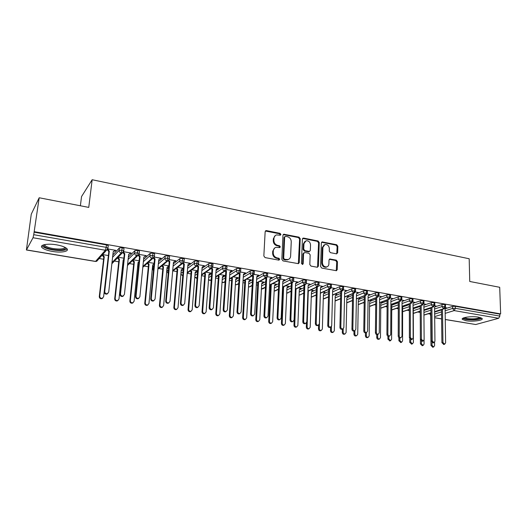 <?xml version="1.0" encoding="UTF-8"?>
<svg xmlns="http://www.w3.org/2000/svg" width="527" height="527" viewBox="0 0 527 527"><rect width="100%" height="100%" fill="white"/><g stroke="black" fill="none" stroke-linecap="round" stroke-linejoin="round"><path stroke-width="0.79" d="M280.931 234.456L280.087 233.349L266.517 230.615L265.937 230.642L265.153 231.696L263.843 255.99L265.074 257.598L278.803 260.134L279.738 259.356L278.888 258.243L277.13 257.914C274.646 257.189 273.348 255.49 273.23 252.822L273.335 250.793C273.5 249.007 274.369 247.855 275.937 247.334L279.771 247.598L280.338 246.847L279.494 245.734L277.736 245.398C275.272 244.653 273.981 242.96 273.862 240.312L273.961 238.309C274.119 236.57 274.962 235.444 276.477 234.923L280.384 235.194L280.931 234.456M280.219 235.22L279.475 233.751L265.377 231.037M278.994 260.154L278.276 258.605L276.517 258.283L277.13 257.914M279.606 247.624L278.875 246.116L277.13 245.78L277.736 245.398M465.98 320.719L462.396 319.421C460.381 317.537 471.849 315.89 478.549 317.155L482.053 318.446C483.977 320.37 472.554 321.944 465.98 320.719M52.397 251.425C47.252 250.509 43.807 249.245 42.068 247.637C39.09 244.871 47.588 243.204 56.692 244.857C61.817 245.799 65.21 247.058 66.863 248.632C69.762 251.432 61.31 253.013 52.397 251.425M336.443 253.836L337.662 252.769L337.833 246.254L336.681 244.732L322.116 241.913L321.358 242.954L320.6 266.537L321.773 268.085L336.43 270.713L337.234 269.626L337.438 261.662L336.279 260.134L329.797 258.988L329.013 260.055L328.894 264.014C328.782 265.549 328.071 266.51 326.753 266.906C324.217 267.011 322.774 265.648 322.432 262.802L322.919 247.288L324.955 244.488C327.511 244.337 328.973 245.694 329.342 248.56L329.27 251.122L330.429 252.657L336.443 253.836M26.488 249.91L95.565 261.379L105.367 250.253L33.023 237.736L26.409 249.989L31.271 214.16L39.182 197.763L33.728 234.693L106.177 247.341L106.454 244.917L34.09 232.183M39.182 197.763L88.753 207.401L92.153 179.727L469.188 258.764L469.741 281.471L499.701 287.294L500.65 313.894L34.334 231.709M300.219 238.718L299.04 237.157L283.743 234.212L282.966 235.266L281.84 259.337L283.052 260.924L298.44 263.665L299.264 262.571L300.219 238.718L299.586 239.106L298.401 237.552L283.197 234.594M303.671 238.092L318.077 240.991L319.243 242.532L318.466 266.142L317.201 267.242L311.002 266.095L309.817 264.534L310.166 254.864L308.987 253.309L304.856 252.512L303.565 253.599L303.177 263.704L302.597 264.468L301.431 263.381L302.386 239.153L303.671 238.092L303.025 238.481L317.419 241.366L318.077 240.991M92.153 179.727L81.547 196.564L80.381 205.774M33.023 237.736L33.728 234.693M500.65 313.894L499.794 314.132L499.866 316.095L498.654 318.282L475.736 324.52L445.262 319.533M430.467 314.145L428.227 313.769M420.19 312.419L417.733 312.01M409.341 310.601L407.101 310.219M398.293 308.743L396.324 308.414M387.088 306.859L385.389 306.576M375.725 304.955L374.302 304.711M364.19 303.012L363.057 302.827M352.491 301.049L351.654 300.91M340.613 299.053L340.08 298.967M282.986 289.376L282.485 289.29M270.43 287.268L269.508 287.11M257.683 285.127L256.326 284.896M244.739 282.953L242.934 282.65M231.603 280.746L229.337 280.364M218.257 278.506L215.517 278.045M204.707 276.227L201.472 275.687M190.939 273.915L187.204 273.289M176.953 271.57L172.981 270.898M162.751 269.185L158.686 268.5M152.81 267.512L152.441 267.452M148.311 266.761L144.167 266.063M138.397 265.094L137.797 264.989M133.641 264.297L129.418 263.586M123.41 262.578L122.916 262.492M118.733 261.787L114.425 261.069M103.575 259.244L99.181 258.507M107.857 293.453L106.876 294.112C105.248 294.27 104.372 293.552 104.26 291.945L104.735 291.503C104.847 293.111 105.723 293.835 107.356 293.677L108.707 292.096L113.2 251.794L115.354 250.272L114.86 250.799L115.327 250.885L115.393 250.279M115.327 250.885L115.815 250.351L107.857 248.968M108.378 255.555L102.66 254.581M499.794 314.132L455.335 306.306L455.374 308.321L499.866 316.095M445.131 310.759L452.581 308.427L452.541 306.418L445.664 308.591M441.468 309.922L434.788 312.037M452.541 306.418L455.335 306.306M106.454 244.917L108.246 245.602L108.193 246.076M430.473 315.416L430.671 313.341M434.584 308.98L442.015 306.589L441.982 304.56L444.781 304.448L445.486 304.902M420.197 313.69L420.223 311.701M441.982 304.56L435.098 306.806M430.908 308.176L424.36 310.311M446.171 308.058L446.698 307.893L445.348 307.656M423.892 307.182L431.297 304.718L431.277 302.682L434.077 302.564L434.808 303.038M431.277 302.682L424.387 304.995M420.197 306.404L413.794 308.558M424.907 309.757L425.256 309.547M435.645 306.246L436.191 306.068L434.656 305.798M413.049 305.357L420.421 302.827L420.414 300.772L423.221 300.653L423.971 301.148M420.414 300.772L413.511 303.17M409.327 304.619L403.069 306.793M414.374 307.979L414.933 307.788L414.518 307.715M424.973 304.402L425.533 304.211L423.813 303.914M402.055 303.506L409.393 300.904L409.393 298.835L412.213 298.717L412.984 299.224M409.393 298.835L402.476 301.319M398.313 302.808L392.187 305.008M403.689 306.174L404.275 305.97L403.636 305.864M414.143 302.538L414.729 302.333L412.819 302.004M390.896 301.635L398.208 298.954L398.214 296.879L401.04 296.754L401.837 297.274M398.214 296.879L391.278 299.448M387.128 300.983L381.146 303.203M392.859 304.349L393.465 304.132L392.589 303.98M403.155 300.647L403.768 300.43L401.66 300.061M379.578 299.738L386.858 296.978L386.871 294.883L389.703 294.758L390.527 295.298M386.871 294.883L379.901 297.557M375.791 299.132L369.934 301.378M381.871 302.498L382.503 302.261L381.39 302.07M392.009 298.73L392.655 298.493L390.342 298.091M368.096 297.814L375.343 294.968L375.362 292.867L378.202 292.735L379.051 293.295M375.362 292.867L368.353 295.647M364.282 297.261L358.558 299.534M370.725 300.627L371.39 300.37L370.026 300.133M380.698 296.793L381.377 296.536L378.86 296.095M356.443 295.871L363.656 292.933L363.689 290.812L366.535 290.68L367.405 291.26M363.689 290.812L356.621 293.723M352.603 295.377L347.003 297.676M359.421 298.723L360.119 298.447L358.498 298.17M369.223 294.824L369.934 294.54L367.2 294.066M344.612 293.895L351.792 290.864L351.832 288.73L354.684 288.598L355.587 289.198M351.832 288.73L344.691 291.78M340.745 293.467L335.258 295.805M347.945 296.806L348.683 296.503L346.799 296.181M357.576 292.834L358.32 292.525L355.376 292.011M332.609 291.899L339.75 288.77L339.803 286.622L342.662 286.477L343.591 287.103M339.803 286.622L332.669 289.784M328.716 291.536L323.426 293.882M336.298 294.856L337.082 294.521L334.928 294.158M345.745 290.818L346.542 290.476L343.367 289.922M320.429 289.883L327.53 286.642L327.59 284.475L330.455 284.33L331.417 284.975M327.59 284.475L320.495 287.749M316.503 289.593L311.444 291.925M324.48 292.893L325.317 292.518L322.886 292.103M333.736 288.776L334.586 288.394L331.187 287.808M308.058 287.834L315.12 284.481L315.192 282.301L318.064 282.149L319.059 282.821M315.192 282.301L308.137 285.693M304.105 287.623L299.29 289.942M312.518 290.858L313.374 290.482L310.66 290.021M321.569 286.681L322.452 286.286L318.809 285.654M295.495 285.766L302.518 282.281L302.603 280.087L305.482 279.936L306.51 280.627M302.603 280.087L295.588 283.605M291.51 285.647L286.952 287.933M300.39 288.796L301.253 288.421L298.249 287.907M309.23 284.54L310.126 284.145L306.253 283.467M282.742 283.664L289.725 280.054L289.817 277.848L292.702 277.689L293.763 278.408M289.817 277.848L282.841 281.497M278.724 283.651L274.422 285.904M288.071 286.701L288.954 286.326L285.654 285.759M296.708 282.367L297.623 281.971L293.493 281.253M269.791 281.55L276.728 277.788L276.833 275.568L279.725 275.404L280.819 276.148M276.833 275.568L269.903 279.363M265.74 281.642L261.708 283.849M275.575 284.573L276.477 284.198L272.861 283.579M283.994 280.16L284.923 279.758L280.542 279M256.636 279.409L263.526 275.489L263.645 273.25L266.543 273.085L267.676 273.856M263.645 273.25L256.754 277.209M252.545 279.626L248.797 281.774M262.887 282.419L263.803 282.037L259.877 281.372M271.082 277.92L272.031 277.518L267.387 276.708M243.27 277.242L250.121 273.151L250.253 270.898L253.151 270.726L254.324 271.524M250.253 270.898L243.402 275.028M239.139 277.597L235.681 279.685M250.009 280.226L250.938 279.844L246.689 279.119M257.973 275.641L258.935 275.239L254.021 274.383M229.686 275.054L236.498 270.779L236.643 268.507L239.541 268.335L240.753 269.159M236.643 268.507L229.838 272.828M225.516 275.568L222.361 277.571M236.933 278.006L237.881 277.624L233.296 276.84M244.653 273.329L245.635 272.927L240.444 272.024M215.886 272.848L222.651 268.368L222.809 266.082L225.721 265.904L226.972 266.754M222.809 266.082L216.05 270.608M211.67 273.539L208.837 275.437M223.646 275.746L224.614 275.357L219.693 274.521M231.122 270.983L232.124 270.575L226.65 269.626M201.861 270.628L208.58 265.918L208.758 263.612L211.67 263.428L212.967 264.31M208.758 263.612L202.039 268.375M197.592 271.524L195.089 273.296M210.161 273.454L211.143 273.065L205.873 272.169M217.374 268.592L218.395 268.19L212.644 267.189M187.605 268.395L194.285 263.428L194.47 261.102L197.388 260.918L198.732 261.833M194.47 261.102L187.79 266.122M183.277 269.521L181.123 271.135M196.459 271.122L197.46 270.733L191.835 269.778M203.409 266.168L204.45 265.766L198.409 264.712M173.106 266.155L179.747 260.891L179.951 258.553L182.869 258.362L184.292 258.922L184.266 259.31M167.052 269.185L166.881 271.089L168.515 269.798M179.951 258.553L173.311 263.869M168.719 267.545L167.079 268.856M183.376 268.335L177.566 267.347M183.356 268.52L182.961 268.823L182.994 268.414M182.546 268.757L182.961 268.823M189.219 263.711L190.273 263.302L183.936 262.196M158.37 263.908L164.971 258.316L165.188 255.964L168.113 255.766L169.589 256.346L169.556 256.741M152.876 266.774L152.692 268.717L153.686 267.874M165.188 255.964L158.581 261.609M153.904 265.615L152.909 266.464M168.871 265.865L163.067 264.877M167.072 267.387L168.818 266.418M168.917 302.821L168.087 303.295C166.611 303.394 165.814 302.689 165.695 301.18L166.295 300.772C166.413 302.281 167.211 302.985 168.693 302.893L170.01 301.332L173.455 262.215L175.873 260.793L169.226 259.64M143.377 261.675L149.945 255.7L150.175 253.329L153.107 253.125L154.642 253.731L154.602 254.139M138.476 264.33L138.278 266.306L138.601 266.016M150.175 253.329L143.607 259.363M154.121 263.348L148.337 262.367M154.029 300.548L153.166 301.055C151.657 301.167 150.841 300.462 150.722 298.928L151.295 298.513C151.414 300.047 152.224 300.759 153.739 300.647L155.07 299.079L158.765 259.673L161.229 258.25L154.273 257.038M128.12 259.455L134.668 253.039L134.912 250.648L137.843 250.437L139.438 251.069L139.391 251.491M134.912 250.648L128.364 257.13M139.128 260.793L133.357 259.811M138.891 298.229L137.995 298.783C136.447 298.908 135.61 298.196 135.498 296.642L136.038 296.214C136.15 297.775 136.987 298.486 138.535 298.361L139.872 296.793L143.831 257.09L146.341 255.661L139.062 254.396M112.587 257.281L119.122 250.332L119.385 247.921L122.323 247.71L123.977 248.355L123.924 248.803M119.385 247.921L112.85 254.936M123.885 258.197L118.134 257.216M130.683 253.546L130.749 252.953L130.228 253.467L131.21 253.026L123.595 251.702M122.323 247.71L121.23 253L111.994 262.604M145.788 256.168L145.841 255.628M160.649 258.75L160.695 258.25M175.26 261.287L175.3 260.825M189.641 263.783L189.674 263.355M196.828 271.181L196.861 270.812M203.784 266.234L203.817 265.858M210.49 273.506L210.51 273.17M217.71 268.651L217.73 268.315M137.843 250.437L136.743 255.681L127.587 264.475M153.107 253.125L152 258.322L142.903 266.431M168.113 255.766L167.006 260.918L157.942 268.441M182.869 258.362L181.756 263.467L172.724 270.489M180.88 274.027L182.744 275.858L180.86 274.277M197.388 260.918L196.268 265.977L187.263 272.558M197.105 277.703L196.288 278.197L194.786 277.103M211.67 263.428L211.498 265.733L210.55 268.447L201.551 274.639M211.222 279.58L209.799 280.436L208.521 279.679M225.721 265.904L225.563 268.19L224.594 270.878L215.609 276.728M225.115 281.477L223.105 282.65L222.051 282.129M239.541 268.335L239.403 270.608L238.415 273.269L229.436 278.809M238.771 283.388L236.412 284.771L235.371 284.481M253.151 270.726L253.019 272.986L252.018 275.621L243.046 280.884M252.216 285.305L249.33 286.919L248.5 286.76M266.543 273.085L266.425 275.325L265.41 277.94L256.432 282.946M265.443 287.222L261.432 288.967M279.725 275.404L279.62 277.63L278.592 280.219L269.613 285.002M278.467 289.132L274.165 291.115M292.702 277.689L292.61 279.903L291.563 282.459L282.584 287.031M291.279 291.036L286.714 293.21L288.15 292.821M305.482 279.936L305.397 282.136L304.342 284.672L295.364 289.046M303.901 292.933L300.252 294.876M318.064 282.149L317.992 284.33L316.925 286.846L307.939 291.049M330.455 284.33L330.396 286.497L329.316 288.994L320.324 293.025M316.332 294.817L311.259 297.09M342.662 286.477L342.609 288.631L341.522 291.102L332.524 294.982M328.571 296.688L323.268 298.98M354.684 288.598L354.645 290.733L353.545 293.183L344.546 296.918M340.626 298.545L335.1 300.845M366.535 290.68L366.502 292.801L365.389 295.232L356.384 298.835M352.504 300.39L346.753 302.689M378.202 292.735L378.182 294.843L377.062 297.248L368.057 300.726M364.203 302.215L358.248 304.514M389.703 294.758L389.69 296.853L388.557 299.237L379.552 302.597M375.738 304.02L369.572 306.319M401.04 296.754L401.034 298.835L399.894 301.2L390.882 304.448M387.101 305.812L380.738 308.104M412.213 298.717L412.219 300.785L411.067 303.13L402.048 306.279M398.3 307.584L391.745 309.869M423.221 300.653L423.234 302.709L422.074 305.034L413.063 308.084M409.341 309.336L402.602 311.615M434.077 302.564L434.103 304.606L432.93 306.912L423.912 309.863M420.223 311.075L413.306 313.334M444.781 304.448L444.814 306.477L443.635 308.763L434.617 311.628M430.954 312.788L423.952 315.014M275.272 235.556L273.355 238.705L273.961 238.309M277.13 245.78C274.666 245.042 273.375 243.349 273.256 240.707L273.355 238.705M274.738 247.934L272.722 251.168L273.335 250.793M276.517 258.283C274.04 257.558 272.742 255.858 272.624 253.191L272.722 251.168M298.335 263.691L299.586 239.106M285.588 236.327L284.666 237.078L283.691 258.184L284.534 259.297L287.979 259.594C289.58 259.08 290.456 257.92 290.614 256.102L291.247 241.722C291.115 239.106 289.837 237.433 287.413 236.689L285.588 236.327M284.863 236.557L284.046 237.466L284.666 237.078M288.493 259.416L285.753 259.995L283.915 259.653L283.065 258.546L284.046 237.466M317.511 267.255L318.585 242.907L317.419 241.366M303.908 252.782L302.92 253.961L302.524 264.053L303.177 263.704M302.399 264.488L302.524 264.053M310.528 244.903C310.159 241.979 308.651 240.608 306.016 240.786L303.954 243.599L303.736 249.1L304.922 250.661L309.54 251.445L310.331 250.384L310.528 244.903M305.047 241.28L303.308 243.981L303.954 243.599M309.336 251.563L308.4 251.827L304.277 251.03L303.097 249.475L303.308 243.981M303.025 238.481L302.617 238.467M324.033 244.936L322.254 247.657L322.919 247.288M326.977 266.84L326.081 267.248C323.545 267.354 322.109 265.99 321.76 263.144L322.254 247.657M336.259 270.733L336.753 262.005L335.6 260.476L329.276 259.31M336.733 253.849L337.148 246.623L336.002 245.101L321.595 242.262M102.791 298.071L101.836 298.71C100.242 298.868 99.392 298.17 99.28 296.602L99.728 296.181C99.84 297.748 100.697 298.453 102.291 298.295L103.615 296.754L108.18 257.288M102.613 254.633L104.26 256.715L99.728 296.181M102.159 255.147L103.806 257.222L99.28 296.602M103.806 257.222L104.26 256.715M104.26 291.945L108.819 251.656L107.304 249.739M114.86 250.799L113.18 251.998M104.735 291.503L109.3 251.122L107.758 249.172M109.3 251.122L108.819 251.656M118.094 300.383L117.185 300.97C115.63 301.115 114.8 300.416 114.688 298.875L115.169 298.46C115.281 300.001 116.118 300.706 117.673 300.561L118.99 299.02L123.193 259.923L123.74 259.521M117.956 257.407L119.438 259.284L115.169 298.46M117.468 257.907L118.95 259.778L114.688 298.875M123.173 260.068L123.726 259.673M118.95 259.778L119.438 259.284M133.153 302.656L132.284 303.19C130.768 303.321 129.952 302.623 129.84 301.108L130.353 300.7C130.465 302.221 131.282 302.92 132.797 302.794L134.108 301.253L138.054 262.439L139.036 261.721M133.035 260.127L134.365 261.814L130.353 300.7M132.521 260.615L133.845 262.301L129.84 301.108M138.048 262.551L139.023 261.833M133.845 262.301L134.365 261.814M147.975 304.883L147.132 305.377C145.656 305.489 144.859 304.797 144.747 303.302L145.287 302.906C145.399 304.402 146.196 305.1 147.685 304.981L148.983 303.453L152.685 264.916L154.068 263.889M147.856 262.789L149.049 264.304L145.287 302.906M147.316 263.269L148.509 264.778L144.747 303.302M152.678 264.989L154.062 263.955M148.509 264.778L149.049 264.304M162.553 307.063L161.749 307.524C160.3 307.623 159.523 306.938 159.411 305.469L159.984 305.074C160.096 306.549 160.873 307.241 162.323 307.142L163.62 305.614L167.079 267.354L168.857 266.01M162.441 265.397L163.502 266.748L159.984 305.074M161.868 265.865L162.929 267.215L159.411 305.469M168.436 266.352L168.851 266.023M162.929 267.215L163.502 266.748M123.502 295.864L122.567 296.47C120.979 296.609 120.13 295.891 120.011 294.316L120.518 293.875C120.637 295.463 121.487 296.181 123.081 296.036L124.425 294.468L128.647 254.469L130.749 252.947M120.011 294.316L124.3 254.324L122.923 252.578M130.228 253.467L128.628 254.62M120.518 293.875L124.807 253.803L123.417 252.044M124.807 253.803L124.3 254.324M135.498 296.642L139.517 256.952L138.265 255.358M145.34 256.089L143.818 257.209M136.038 296.214L140.057 256.438L138.812 254.851M140.057 256.438L139.517 256.952M150.722 298.928L154.483 259.534L153.35 258.085M160.201 258.671L158.759 259.745M151.295 298.513L155.057 259.034L153.937 257.604M155.057 259.034L154.483 259.534M165.695 301.18L169.207 262.071L168.179 260.753M174.826 261.208L173.455 262.248M166.295 300.772L169.806 261.583L168.811 260.312M169.806 261.583L169.207 262.071M65.842 247.815C65.196 249.982 60.875 250.542 52.884 249.502C47.12 248.408 43.991 246.998 43.491 245.266L43.596 244.844M44.433 244.627L44.861 245.483C46.251 246.781 48.998 247.802 53.115 248.54C59.795 249.462 63.793 249.08 65.104 247.387M41.995 245.641L42.358 246.129C44.084 247.73 47.502 248.994 52.614 249.91C59.946 250.964 64.788 250.661 67.153 248.988M480.815 317.715C480.776 319.25 471.863 320.218 466.784 319.283C464.827 318.94 463.753 318.486 463.562 317.919M464.406 317.629L467.166 318.565C472.982 319.21 477.245 318.842 479.945 317.452M462.64 318.407L465.993 319.507C473.062 320.304 478.318 319.863 481.77 318.189M176.907 309.211L176.13 309.639C174.714 309.724 173.956 309.046 173.838 307.59L174.437 307.215C174.549 308.664 175.32 309.349 176.729 309.263L178.014 307.742L181.242 269.752L183.146 268.296M176.782 267.953L177.724 269.159L174.437 307.215M176.183 268.414L177.125 269.62L173.838 307.59M177.125 269.62L177.724 269.159M183.561 305.047L182.764 305.495C181.321 305.581 180.544 304.883 180.425 303.394L181.051 302.992C181.169 304.481 181.953 305.186 183.396 305.1L184.7 303.545L187.908 264.712L189.845 263.223M180.425 303.394L183.692 264.574L182.757 263.368M181.051 302.992L184.318 264.093L183.436 262.96M184.318 264.093L183.692 264.574M191.031 311.319L190.28 311.72C188.903 311.793 188.152 311.114 188.04 309.685L188.659 309.309C188.778 310.746 189.529 311.424 190.912 311.345L192.184 309.83L195.188 272.116L197.052 270.667M190.886 270.463L191.723 271.53L188.659 309.309M190.267 270.918L191.097 271.978L188.04 309.685M191.097 271.978L191.723 271.53M204.937 313.387L204.212 313.763C202.862 313.828 202.124 313.157 202.012 311.747L202.658 311.378C202.776 312.794 203.514 313.466 204.865 313.4L206.123 311.892L208.909 274.442L210.734 272.999M204.766 272.927L205.497 273.862L202.658 311.378M204.12 273.368L204.851 274.303L202.012 311.747M204.851 274.303L205.497 273.862M218.626 315.416L217.921 315.778C216.604 315.838 215.886 315.166 215.767 313.776L216.439 313.413C216.557 314.81 217.276 315.482 218.6 315.423L219.851 313.921L222.42 276.728L224.212 275.292M218.428 275.344L219.061 276.161L216.439 313.413M217.756 275.779L218.395 276.596L215.767 313.776M218.395 276.596L219.061 276.161M197.974 307.241L197.203 307.656C195.794 307.728 195.03 307.037 194.911 305.574L195.563 305.179C195.688 306.648 196.452 307.346 197.862 307.267L199.16 305.719L202.131 267.169L204.028 265.694M194.911 305.574L197.941 267.031L197.098 265.937M195.563 305.179L198.593 266.557L197.816 265.562M198.593 266.557L197.941 267.031M212.157 309.389L211.413 309.784C210.036 309.85 209.285 309.158 209.16 307.715L209.845 307.333C209.963 308.776 210.714 309.468 212.098 309.402L213.376 307.867L216.123 269.587L217.98 268.118M209.16 307.715L211.966 269.449L211.222 268.493M209.845 307.333L212.644 268.987L211.959 268.111M212.644 268.987L211.966 269.449M225.391 311.879L226.103 311.503L225.391 311.879C224.041 311.931 223.31 311.246 223.184 309.823L223.889 309.448C224.015 310.877 224.752 311.562 226.103 311.503L227.368 309.968L229.891 271.972L231.715 270.509M223.184 309.823L225.767 271.833L225.121 270.997M223.889 309.448L226.472 271.379L225.879 270.614M226.472 271.379L225.767 271.833M231.425 317.761L232.124 317.412L231.425 317.761C230.128 317.807 229.423 317.142 229.304 315.772L230.003 315.416C230.121 316.793 230.833 317.458 232.124 317.412L233.362 315.917L235.727 278.981L237.486 277.551M231.873 277.716L232.42 278.421L230.003 315.416M231.182 278.144L231.728 278.849L229.304 315.772M231.728 278.849L232.42 278.421M239.831 313.598L239.146 313.934C237.829 313.987 237.11 313.301 236.985 311.898L237.717 311.529C237.842 312.939 238.56 313.618 239.884 313.572L241.135 312.043L243.448 274.31L245.233 272.854M236.985 311.898L239.35 274.172L238.797 273.454M237.717 311.529L240.075 273.73L239.568 273.065M240.075 273.73L239.35 274.172M245.338 319.415L244.719 319.711C243.448 319.751 242.756 319.092 242.637 317.735L243.355 317.392C243.474 318.749 244.172 319.408 245.444 319.369L246.662 317.88L248.83 281.201L250.549 279.778M245.108 280.048L245.569 280.647L243.355 317.392M244.39 280.469L244.857 281.069L242.637 317.735M244.857 281.069L245.569 280.647M253.322 315.666L252.69 315.963C251.399 316.002 250.687 315.33 250.562 313.94L251.32 313.578C251.445 314.968 252.156 315.647 253.447 315.607L254.686 314.085L256.787 276.622L258.54 275.173M250.562 313.94L252.723 276.484L252.249 275.865M251.32 313.578L253.474 276.043L253.032 275.476M253.474 276.043L252.723 276.484M258.388 321.371L257.808 321.635C256.563 321.668 255.885 321.009 255.76 319.672L256.504 319.329C256.629 320.673 257.308 321.332 258.553 321.299L259.758 319.81L261.728 283.388L263.421 281.971M258.131 282.34L258.526 282.847L256.504 319.329M257.4 282.749L257.789 283.256L255.76 319.672M257.789 283.256L258.526 282.847M266.609 317.695L266.016 317.959C264.752 317.992 264.06 317.32 263.935 315.95L264.712 315.594C264.837 316.971 265.536 317.643 266.8 317.61L268.026 316.095L269.923 278.888L271.642 277.452M263.935 315.95L265.891 278.757L265.496 278.236M264.712 315.594L266.662 278.328L266.287 277.841M266.662 278.328L265.891 278.757M271.24 323.295L270.694 323.525C269.481 323.552 268.81 322.899 268.691 321.575L269.455 321.246C269.574 322.57 270.246 323.222 271.464 323.196L272.657 321.714L274.442 285.542L276.095 284.132M270.964 284.593L271.28 285.008L269.455 321.246M270.206 284.995L270.522 285.41L268.691 321.575M270.522 285.41L271.28 285.008M279.692 319.691L279.139 319.922C277.9 319.948 277.222 319.283 277.09 317.926L277.894 317.583C278.019 318.94 278.704 319.606 279.942 319.579L281.154 318.071L282.861 281.128L284.54 279.692M277.09 317.926L278.855 280.99L278.526 280.568M277.894 317.583L279.646 280.568L279.33 280.166M279.646 280.568L278.855 280.99M283.895 325.179L283.394 325.39C282.202 325.409 281.543 324.764 281.418 323.453L282.202 323.123C282.327 324.441 282.986 325.087 284.178 325.067L285.364 323.591L286.958 287.663L288.585 286.26M283.598 286.807L282.202 323.123M282.821 287.202L281.418 323.453M283.071 287.531L283.849 287.136M292.571 321.648L292.063 321.859C290.851 321.872 290.179 321.213 290.048 319.876L290.871 319.533C291.003 320.877 291.675 321.536 292.887 321.523L294.079 320.021L295.594 283.328L297.248 281.905M290.048 319.876L291.359 282.861M290.871 319.533L292.175 282.446L293.164 281.787M292.432 282.782L291.615 283.19M296.372 327.036L295.897 327.221C294.731 327.234 294.086 326.595 293.961 325.304L294.764 324.981C294.889 326.279 295.535 326.918 296.708 326.905L297.874 325.442L299.296 289.751L300.891 288.355M296.036 288.98L294.764 324.981M295.344 289.501L293.961 325.304M295.43 289.619L296.227 289.231M305.258 323.571L304.784 323.762C303.598 323.769 302.939 323.117 302.808 321.793L303.644 321.457C303.776 322.787 304.441 323.44 305.627 323.433L306.813 321.938L308.143 285.496L309.757 284.079M302.808 321.793L304 285.107M303.644 321.457L304.83 284.705M305.021 284.955L304.191 285.364M308.657 328.868L308.223 329.026C307.076 329.039 306.437 328.4 306.312 327.122L307.136 326.806C307.267 328.09 307.9 328.729 309.046 328.723L310.199 327.26L311.45 291.806L313.012 290.423M308.295 291.121L307.136 326.806M306.464 322.919L306.312 327.122M307.92 291.53L308.427 291.299M317.761 325.469L317.313 325.633C316.147 325.64 315.502 324.988 315.37 323.683L316.226 323.354C316.365 324.665 317.017 325.317 318.183 325.311L319.342 323.822L320.495 287.63L322.083 286.22M315.37 323.683L316.437 287.32M316.226 323.354L317.294 286.925M317.425 287.103L316.575 287.498M320.772 330.666L320.363 330.811C319.237 330.811 318.611 330.179 318.486 328.914L319.322 328.611C319.454 329.876 320.08 330.508 321.207 330.508L322.346 329.052L323.426 293.835L324.961 292.459M320.37 293.229L319.322 328.611M318.604 325.159L318.486 328.914M330.073 327.333L329.658 327.478C328.512 327.478 327.88 326.832 327.741 325.541L328.624 325.218C328.756 326.516 329.395 327.162 330.541 327.162L331.694 325.686L332.669 289.738L334.223 288.335M327.741 325.541L328.696 289.501M328.624 325.218L329.566 289.112M329.645 289.211L328.776 289.606M332.708 332.432L332.326 332.563C331.219 332.563 330.607 331.938 330.475 330.686L331.338 330.383C331.47 331.635 332.082 332.267 333.189 332.267L334.309 330.824L335.225 295.838L336.733 294.461M331.443 326.542L331.338 330.383M330.574 327.155L330.475 330.686M342.201 329.164L341.812 329.296C340.692 329.296 340.067 328.65 339.928 327.372L340.831 327.056C340.962 328.341 341.595 328.98 342.715 328.986L343.854 327.517L344.665 291.813L346.186 290.417M339.928 327.372L340.765 291.642M340.831 327.056L341.654 291.26M341.68 291.293L340.791 291.675M344.474 334.177L344.111 334.296C343.031 334.289 342.425 333.663 342.293 332.425L343.169 332.129C343.301 333.374 343.914 333.993 344.994 333.999L346.101 332.563L346.858 297.808L348.34 296.444M343.248 328.762L343.169 332.129M342.372 329.105L342.293 332.425M354.151 330.969L353.795 331.088C352.695 331.081 352.076 330.442 351.937 329.177L352.853 328.868C352.991 330.139 353.61 330.778 354.711 330.785L355.83 329.316L356.476 293.855L357.971 292.465M351.937 329.177L352.635 293.756M352.853 328.868L353.538 293.381M356.068 335.89L355.732 335.995C354.671 335.989 354.072 335.37 353.94 334.144L354.836 333.854C354.967 335.08 355.567 335.699 356.634 335.712L357.721 334.283L358.327 299.751L359.776 298.387M354.895 330.739L354.836 333.854M353.999 331.022L353.94 334.144M365.929 332.748L365.593 332.853C364.513 332.84 363.907 332.208 363.768 330.956L364.697 330.653C364.842 331.911 365.448 332.544 366.528 332.557L367.635 331.094L368.123 295.864L369.585 294.481M363.768 330.956L364.302 295.851M364.697 330.653L365.224 295.482M367.497 337.583L367.187 337.675C366.146 337.662 365.554 337.049 365.422 335.837L366.331 335.547C366.463 336.766 367.055 337.379 368.103 337.392L369.177 335.969L369.631 301.661L371.054 300.311M366.37 332.603L366.331 335.547M365.461 332.866L365.422 335.837M377.536 334.493L377.22 334.592C376.159 334.573 375.56 333.947 375.422 332.708L376.37 332.412C376.515 333.65 377.115 334.283 378.175 334.296L379.262 332.847L379.598 297.847L381.034 296.477M375.422 332.708L375.804 297.907M376.37 332.412L376.739 297.544M378.768 339.243L378.478 339.329C377.451 339.316 376.871 338.703 376.739 337.504L377.661 337.227C377.8 338.426 378.379 339.039 379.407 339.059L380.468 337.636L380.777 303.552L382.174 302.208M377.688 334.447L377.661 337.227M376.765 334.579L376.739 337.504M388.979 336.219L388.682 336.305C387.641 336.285 387.049 335.659 386.91 334.434L387.872 334.144C388.017 335.37 388.61 335.995 389.651 336.015L390.724 334.573L390.909 299.804L392.319 298.434M386.91 334.434L387.141 299.929M387.872 334.144L388.089 299.573M389.881 340.883L387.892 339.151L388.834 338.874L390.553 340.692L391.601 339.283L391.765 305.416L393.135 304.072M388.847 336.252L388.834 338.874M387.912 336.173L387.892 339.151M400.256 337.912L399.973 337.991C398.952 337.972 398.372 337.352 398.228 336.14L399.209 335.851C399.354 337.069 399.94 337.688 400.961 337.708L402.015 336.272L402.055 301.734L403.438 300.37M398.228 336.14L398.313 301.918M399.209 335.851L399.282 301.569M400.843 342.497L398.893 340.771L399.848 340.501L401.541 342.306L402.575 340.903L402.608 307.248L403.952 305.917M399.855 338.005L399.848 340.501M398.899 337.642L398.893 340.771M411.37 339.586L409.387 337.814L410.381 337.537L412.107 339.381L413.148 337.952L413.043 303.631L414.4 302.281M409.387 337.814L409.327 303.875M410.381 337.537L410.316 303.532M411.646 344.091L409.736 342.366L410.711 342.102L412.377 343.9L413.399 342.504L413.293 309.059L414.611 307.735M410.704 339.645L410.711 342.102M409.729 338.947L409.736 342.366M422.331 341.232L420.388 339.467L421.396 339.19L423.095 341.028L424.123 339.605L423.879 305.502L425.217 304.158M420.388 339.467L420.19 305.805M421.396 339.19L421.192 305.469M422.305 345.666L420.434 343.947L421.416 343.683L423.069 345.468L424.07 344.078L424.044 340.159M421.402 341.186L421.416 343.683M423.919 310.759L425.039 309.619M420.408 339.77L420.434 343.947M433.135 342.853L431.231 341.101L432.252 340.831L433.932 342.649L434.946 341.232L434.564 307.353L435.875 306.009M431.231 341.101L430.902 307.702M432.252 340.831L431.916 307.373M432.819 347.214L430.981 345.501L431.982 345.244L433.609 347.016L434.597 345.633L434.558 342.319M431.956 342.629L431.982 345.244M434.623 312.208L435.276 311.536M430.671 312.992L430.981 345.501M443.787 344.454L441.922 342.708L442.957 342.438L444.61 344.25L445.611 342.84L445.104 309.171L446.389 307.84M441.922 342.708L441.468 309.573M442.957 342.438L442.489 309.244M279.475 233.751L280.087 233.349M278.276 258.605L278.888 258.243M278.875 246.116L279.494 245.734M26.409 249.989L95.433 261.451L96.724 261.287L106.573 250.16L105.367 250.253L106.177 247.341L107.976 248.026L107.916 248.5M498.654 318.282L454.188 310.594L445.17 313.367M441.534 314.487L434.67 316.602M434.683 317.702L441.593 318.848M445.256 319.454L475.736 324.52M455.374 308.321L454.188 310.594L452.581 308.427L455.374 308.321M111.869 263.711L122.304 252.901L123.713 250.766L122.066 250.121L119.122 250.332C119.115 251.722 119.82 252.611 121.23 253L122.304 252.901L123.667 251.208M95.433 261.451L96.724 261.287L98.075 259.758M108.246 245.602L107.976 248.026L106.573 250.16L108.009 248.395M127.488 265.43L137.764 255.595L139.194 253.454L137.6 252.828L134.668 253.039C134.668 254.422 135.36 255.305 136.743 255.681L137.764 255.595L139.148 253.882M142.817 267.261L152.975 258.243L154.411 256.102L152.876 255.496L149.945 255.7C149.951 257.071 150.636 257.947 152 258.322L152.975 258.243L154.371 256.511M157.876 269.178L167.935 260.845L169.378 258.698L167.902 258.125L164.971 258.316C164.984 259.679 165.662 260.549 167.006 260.918L167.935 260.845L169.338 259.093M180.939 273.361L183.086 271.761M194.918 275.502L197.414 273.75M208.672 277.63L211.505 275.753M222.21 279.751L225.365 277.769M235.543 281.853L239.001 279.784M248.665 283.928L252.42 281.8M261.59 285.99L265.621 283.803M274.317 288.032L278.625 285.799M286.853 290.048L291.424 287.782M299.204 292.037L304.026 289.751M311.371 294.013L316.431 291.701M323.361 295.957L328.657 293.638M335.172 297.88L340.699 295.548M346.819 299.784L352.563 297.445M358.294 301.661L364.249 299.323M369.611 303.512L375.764 301.18M380.764 305.344L387.114 303.018M391.759 307.155L398.307 304.837M402.602 308.941L409.334 306.628M413.3 310.699L420.203 308.407M423.932 312.419L430.928 310.159M434.643 314.039L441.494 311.898M111.862 263.777L113.094 262.446M123.977 248.355L123.74 251.135M138.456 267.413L138.272 266.622M127.455 265.74L127.863 265.068M139.438 251.069L139.2 253.83M153.429 270.595L152.692 268.717L153.416 270.746M154.642 253.731L154.404 256.478M168.199 273.348L166.881 271.089L168.185 273.48M172.672 271.142L182.645 263.408L184.101 261.26L182.671 260.7L179.747 260.891C179.766 262.248 180.438 263.105 181.756 263.467L182.645 263.408L184.061 261.675M169.589 256.346L169.358 259.08M187.21 273.138L197.118 265.924L198.58 263.777L197.203 263.236L194.285 263.428C194.311 264.765 194.97 265.621 196.268 265.977L197.118 265.924L198.501 264.363M184.292 258.922L184.061 261.642M194.806 276.853L197.072 278.131M201.512 275.16L211.36 268.395L212.822 266.254L211.498 265.733L208.58 265.918C208.613 267.248 209.272 268.091 210.55 268.447L211.36 268.395L212.697 267.011M198.758 261.458L198.547 264.146M208.54 279.442L209.99 280.384L211.182 280.153M215.576 277.195L225.372 270.832C226.162 270.674 226.65 269.962 226.841 268.691L225.563 268.19L222.651 268.368C222.69 269.692 223.336 270.529 224.594 270.878L225.372 270.832L226.656 269.6M212.994 263.955L212.796 266.616M222.065 281.905L223.303 282.597L224.891 282.017M229.41 279.231L239.159 273.23C239.963 273.065 240.45 272.354 240.635 271.095L239.403 270.608L236.498 270.779C236.537 272.09 237.176 272.92 238.415 273.269L239.159 273.23L240.391 272.136M226.999 266.405L226.814 269.04M235.385 284.277L236.412 284.771L237.921 284.251M243.019 281.266L252.736 275.581L254.212 273.454L253.019 272.986L250.121 273.151C250.167 274.455 250.799 275.278 252.018 275.621L253.895 274.626M240.78 268.823L240.615 271.425M248.507 286.583L249.33 286.919L250.753 286.451M256.412 283.295L266.095 277.907C266.912 277.736 267.406 277.031 267.578 275.779L266.425 275.325L263.526 275.489L265.41 277.94L267.189 277.064M254.343 271.201L254.192 273.776M261.438 288.816L263.401 288.612M269.6 285.318L279.244 280.186C280.068 280.021 280.562 279.317 280.733 278.065L279.62 277.63L276.728 277.788L278.592 280.219L280.278 279.448M267.69 273.539L267.558 276.089M274.172 290.996L275.865 290.733M292.195 282.432C293.019 282.281 293.513 281.576 293.684 280.324L292.61 279.903L289.725 280.054L291.563 282.459L292.195 282.432L282.571 287.327M280.832 275.845L280.713 278.368M286.721 293.111L291.273 291.306M295.351 289.316L304.949 284.646C305.772 284.494 306.266 283.796 306.437 282.538L305.397 282.136L302.518 282.281L304.342 284.672L305.851 284.079M293.776 278.111L293.671 280.614M307.933 291.293L317.504 286.826C318.341 286.668 318.835 285.97 318.993 284.725L317.992 284.33L315.12 284.481L316.925 286.846L318.348 286.326M306.516 280.351L306.424 282.821M320.317 293.256L329.876 288.974L331.364 286.879L327.53 286.642L329.316 288.994L330.66 288.532M319.066 282.551L318.987 284.995M332.524 295.192L342.056 291.082L343.551 289L339.75 288.77L341.522 291.102L342.787 290.693M311.259 297.188L312.188 296.899M331.424 284.718L331.358 287.143M344.539 297.116L354.058 293.164L355.554 291.088L351.792 290.864L353.545 293.183L354.737 292.821M328.565 296.899L323.953 298.888M343.597 286.853L343.545 289.251M356.384 299.013L365.883 295.219L367.378 293.15L363.656 292.933L365.389 295.232L366.515 294.916M340.62 298.743L335.547 300.845M355.593 288.954L355.547 291.332M368.05 300.897L377.536 297.235L379.032 295.179L375.343 294.968L377.062 297.248L378.129 296.964M367.411 291.029L367.378 293.381M379.552 302.755L389.018 299.231L390.514 297.175L386.858 296.978L388.557 299.237L389.572 298.987M364.203 302.379L358.261 304.672M379.051 293.071L379.032 295.403M390.882 304.599L400.336 301.187L401.831 299.145L398.208 298.954L399.894 301.2L400.849 300.976M390.527 295.087L390.514 297.393M402.048 306.418L411.495 303.124L412.99 301.088L409.393 300.904L411.067 303.13L411.969 302.933M401.837 297.07L401.831 299.356M413.063 308.209L422.489 305.028L423.985 303.005L420.421 302.827L422.074 305.034L422.937 304.856M412.984 299.026L412.99 301.286M423.912 309.988L433.332 306.905L434.828 304.896L431.297 304.718L432.93 306.912L433.747 306.754M423.971 300.95L423.985 303.196M420.236 313.651L420.236 314.178M434.617 311.74L444.024 308.763C444.86 308.506 445.361 307.834 445.513 306.754L442.015 306.589L443.635 308.763L444.413 308.618M434.801 302.854L434.828 305.074M430.691 315.284L430.704 316.378M445.486 304.731L445.519 306.931M273.256 240.707L273.862 240.312M272.624 253.191L273.23 252.822M265.918 231.024L266.517 230.615M298.618 262.927L299.264 262.571M283.671 234.594L284.29 234.192M298.401 237.552L299.04 237.157M283.065 258.546L283.691 258.184M283.915 259.653L284.534 259.297M285.753 259.995L286.378 259.64M318.585 242.907L319.243 242.532M317.801 266.484L318.466 266.142M302.92 253.961L303.565 253.599M303.097 249.475L303.736 249.1M304.277 251.03L304.922 250.661M308.4 251.827L309.053 251.458M321.76 263.144L322.432 262.802M329.573 259.324L330.245 258.974M335.6 260.476L336.279 260.134M336.753 262.005L337.438 261.662M336.542 269.962L337.234 269.626M321.938 242.275L322.603 241.9M336.002 245.101L336.681 244.732M337.148 246.623L337.833 246.254M336.984 253.131L337.662 252.769M434.683 317.774L441.593 318.921M138.278 266.715L138.443 267.545M197.072 278.144L196.288 278.197M211.189 280.041L209.799 280.436M225.082 281.899L223.105 282.65M238.751 283.77L236.208 284.824M252.196 285.647L249.113 286.965M265.43 287.538L261.827 289.079M278.454 289.422L274.356 291.154M303.895 293.177L299.079 295.239M316.325 295.048L311.259 297.221M352.497 300.568L346.753 302.867M375.731 304.178L369.572 306.477M387.095 305.956L380.738 308.249M398.3 307.722L391.745 310.008M409.341 309.468L402.602 311.74M420.223 311.193L413.306 313.453M430.954 312.906L423.952 315.126M265.397 231.01L265.937 230.642M283.243 234.535L283.743 234.212M287.353 259.949L287.979 259.594M308.888 251.814L309.54 251.445M302.689 238.388L303.15 238.105M326.081 267.248L326.753 266.906M329.388 259.192L329.797 258.988M321.687 242.156L322.116 241.913M101.836 298.71L102.291 298.295M107.356 293.677L106.876 294.112M117.185 300.97L117.673 300.561M132.284 303.19L132.797 302.794M147.132 305.377L147.685 304.981M161.749 307.524L162.323 307.142M123.081 296.036L122.567 296.47M138.535 298.361L137.995 298.783M153.739 300.647L153.166 301.055M168.693 302.893L168.087 303.295M44.4 244.633L43.491 245.266M44.999 244.515L44.861 245.483M176.13 309.639L176.729 309.263M183.396 305.1L182.764 305.495M190.28 311.72L190.912 311.345M204.212 313.763L204.865 313.4M217.921 315.778L218.6 315.423M197.862 307.267L197.203 307.656M212.098 309.402L211.413 309.784M239.884 313.572L239.146 313.934M244.719 319.711L245.444 319.369M253.447 315.607L252.69 315.963M257.808 321.635L258.553 321.299M266.8 317.61L266.016 317.959M270.694 323.525L271.464 323.196M279.942 319.579L279.139 319.922M283.394 325.39L284.178 325.067M292.887 321.523L292.063 321.859M295.897 327.221L296.708 326.905M305.627 323.433L304.784 323.762M308.223 329.026L309.046 328.723M318.183 325.311L317.313 325.633M320.363 330.811L321.207 330.508M330.541 327.162L329.658 327.478M332.326 332.563L333.189 332.267M342.715 328.986L341.812 329.296M344.111 334.296L344.994 333.999M354.711 330.785L353.795 331.088M355.732 335.995L356.634 335.712M366.528 332.557L365.593 332.853M367.187 337.675L368.103 337.392M378.175 334.296L377.22 334.592M378.478 339.329L379.407 339.059M389.651 336.015L388.682 336.305M389.611 340.962L390.553 340.692M400.961 337.708L399.973 337.991M400.586 342.57L401.541 342.306M412.107 339.381L411.106 339.658M411.409 344.157L412.377 343.9M423.095 341.028L422.081 341.298M422.081 345.725L423.069 345.468M433.932 342.649L432.904 342.912M432.608 347.267L433.609 347.016M444.61 344.25L443.569 344.506"/></g></svg>
